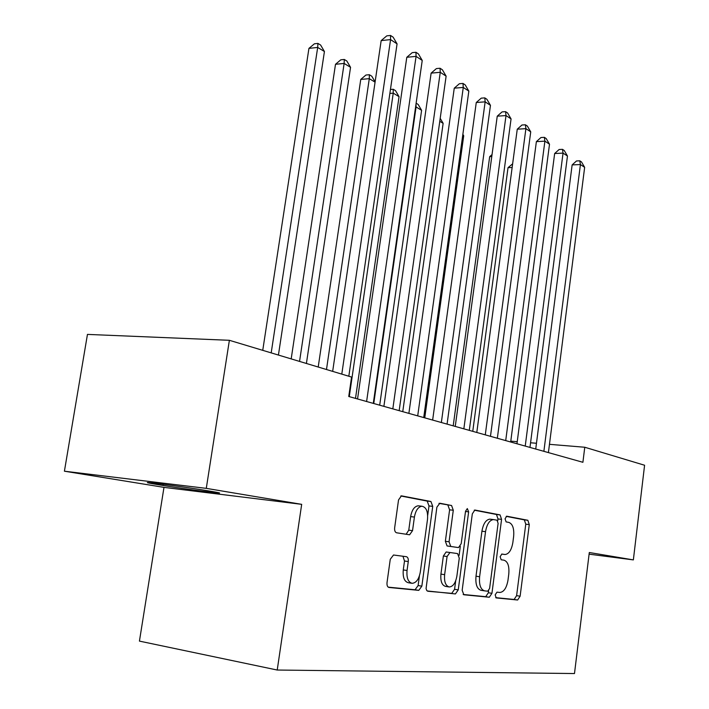 <?xml version="1.0" encoding="UTF-8"?>
<svg xmlns="http://www.w3.org/2000/svg" width="709" height="709" viewBox="0 0 709 709"><rect width="100%" height="100%" fill="white"/><g stroke="black" fill="none" stroke-linecap="round" stroke-linejoin="round"><path stroke-width="1.06" d="M495.157 594.895L496.238 597.917L517.641 600.009L520.122 596.198L529.277 524.607L527.851 520.282L506.713 516.196L505.056 518.784L506.111 521.895L508.894 522.418C512.687 523.924 514.264 528.613 513.635 536.483L512.855 542.527C511.552 549.989 508.956 553.986 505.065 554.518L501.857 554.057L500.12 556.716L501.183 559.782L503.993 560.181C507.821 561.528 509.416 566.154 508.778 574.06L507.999 580.139C506.616 587.921 503.895 592.033 499.854 592.458L496.974 592.166L495.157 594.895M393.504 555.005L390.269 559.268L387.025 582.576C386.795 585.404 387.451 587.025 388.993 587.46L418.797 590.367L421.846 586.139L432.729 506.377L430.93 501.511L401.418 495.839L398.538 499.925L394.656 527.806C394.426 530.607 395.073 532.273 396.597 532.787L409.598 534.781L412.541 530.651L414.411 517.065C415.651 510.427 418.159 506.82 421.935 506.235C426.224 507.121 428.085 511.49 427.509 519.342L420.304 572.039C418.948 579.191 416.218 582.949 412.133 583.321C408.145 582.213 406.452 577.932 407.046 570.488L408.278 561.546C408.508 558.789 407.879 557.177 406.39 556.698L393.504 555.005M206.284 488.359L64.413 471.201L163.983 487.375L301.679 504.338L206.284 488.359L229.379 340.302L351.567 377.064L348.748 396.491L582.904 462.295L584.765 447.246L549.457 444.33M301.679 504.338L277.219 670.032L574.485 673.55L589.303 552.515L633.359 559.897L644.587 465.246L584.765 447.246M462.162 590.269L463.828 594.762L489.307 597.244L491.94 593.318L501.573 519.378L500.058 514.902L474.835 510.037L472.318 513.857L462.162 590.269M451.739 593.362L427.89 591.253L426.703 590.446L426.065 588.523L436.886 507.165L439.846 503.239L451.58 505.517L453.29 510.258L449.054 541.782L450.773 546.453L458.519 547.596L461.204 543.643L465.529 511.269L467.32 508.575L468.64 511.854L458.244 589.861L455.417 593.938L427.181 590.96M163.983 487.375L139.434 641.113L277.219 670.032M229.379 340.302L87.455 334.4L64.413 471.201M589.108 554.163L633.359 559.897M536.465 443.258L530.562 442.779M517.242 441.68L510.79 441.149M204.963 490.327C189.507 487.73 155.82 483.095 148.987 482.616C145.221 482.359 147.756 482.953 156.592 484.415L162.981 485.461C179.005 488.12 211.309 492.542 218.017 493.012C221.483 493.251 219.232 492.702 211.247 491.364L204.963 490.327M495.724 597.66L514.122 599.459L516.604 595.657L525.768 524.181L524.341 519.865L506.217 516.365M497.753 520.796L498.002 518.953L496.468 514.477L474.25 510.188M463.163 594.479L485.718 596.686L488.359 592.759L488.607 590.827M487.757 591.2L489.609 588.452L498.108 523.339L497.036 520.202L493.402 519.582C489.494 520.184 486.87 524.217 485.541 531.67L479.612 576.745C478.965 584.934 480.658 589.649 484.69 590.881L487.757 591.2M484.362 590.827L481.083 590.331C477.051 589.09 475.349 584.384 475.996 576.213L481.925 531.218C483.254 523.774 485.887 519.75 489.804 519.148L490.637 519.245M438.968 503.363L451.58 505.517M458.386 547.587L447.078 545.957L445.358 541.286L449.603 509.824L447.884 505.092M460.318 546.311L459.113 555.369M455.719 580.733L454.575 589.303L458.244 589.861M444.632 574.662C444.064 581.823 445.615 585.926 449.293 586.972C453.078 586.609 455.603 582.984 456.88 576.098L459.264 558.187L457.589 553.587L449.958 552.506L447.069 556.521L444.632 574.662L440.927 574.113C440.36 581.256 441.92 585.359 445.606 586.405L448.886 586.91M440.927 574.113L443.373 555.998L446.147 551.983L447.308 552.143M451.748 593.362L454.575 589.303M411.654 583.25L408.357 582.736C404.369 581.628 402.677 577.356 403.27 569.93L404.502 561.005L402.942 556.246M419.09 505.907L418.168 505.801C414.384 506.377 411.876 509.984 410.635 516.604L414.411 517.065M406.133 534.258L408.765 530.164L410.635 516.604M427.687 515.452L428.989 505.942L427.19 501.086L400.789 495.981M388.213 587.149L415.049 589.773L418.106 585.563L419.427 575.868M512.155 167.484L508.025 167.661L472.752 431.347M508.025 167.661L512.642 163.814M543.874 451.332L580.423 164.55L584.65 167.333L548.411 452.608M535.729 449.045L572.136 164.905L580.423 164.55L579.802 160.819L581.495 161.936L584.65 167.333M572.136 164.905L576.497 160.961L579.802 160.819M491.78 156.565L489.68 156.671L453.202 425.852M489.68 156.671L492.046 154.571M525.227 446.094L563.043 153.117L567.466 156.024L529.969 447.423M516.967 443.772L554.651 153.525L563.043 153.117L562.467 149.333L564.24 150.512L567.466 156.024M554.651 153.525L559.117 149.502L562.467 149.333M505.712 440.608L544.893 141.162L549.51 144.202L510.675 441.999M497.346 438.251L536.376 141.632L544.893 141.162L544.361 137.342L546.205 138.565L549.51 144.202M536.376 141.632L540.958 137.528L544.361 137.342M424.762 417.858L463.713 135.782L462.747 135.206M462.862 134.347L463.713 135.782M402.756 411.672L443.134 123.339L439.784 121.31M440.2 118.341L443.134 123.339M485.275 434.865L525.901 128.666L530.731 131.847L490.477 436.327M476.794 432.481L517.26 129.189L525.901 128.666L525.422 124.793L527.354 126.078L530.731 131.847M517.26 129.189L521.966 125.006L525.422 124.793M463.846 428.839L506.004 115.576L511.065 118.899L469.296 430.372M455.249 426.428L497.248 116.161L506.004 115.576L505.588 111.659L507.609 112.997L511.065 118.899M497.248 116.161L502.087 111.898L505.588 111.659M379.696 405.193L421.607 110.312L416.068 106.962L373.758 403.518M416.13 103.213L418.168 104.453L421.607 110.312M415.988 104.214L416.068 106.962L415.589 106.997M441.352 422.52L485.151 101.848L490.46 105.34L447.078 424.124M432.641 420.074L476.271 102.504L485.151 101.848L484.796 97.886L486.915 99.295L490.46 105.34M476.271 102.504L481.243 98.152L484.796 97.886M355.501 398.396L399.052 96.663L393.238 93.145L349.271 396.641M390.446 89.485L393.203 89.254L395.525 90.663L399.052 96.663M393.203 89.254L393.238 93.145L389.879 93.42M417.707 415.873L463.269 87.437L468.835 91.106L423.725 417.566M408.88 413.391L454.256 88.173L463.269 87.437L462.977 83.432L465.21 84.912L468.835 91.106M454.256 88.173L459.379 83.733L462.977 83.432M375.079 82.155L369.292 78.664L360.757 79.426L318.208 367.032M360.757 79.426L365.933 75.03L369.345 74.72L369.292 78.664L326.486 369.522M369.345 74.72L371.782 76.2L375.114 81.881M392.821 408.88L440.262 72.3L446.121 76.155L399.167 410.662M383.888 406.372L431.125 73.124L440.262 72.3L440.05 68.25L442.398 69.801L446.121 76.155M431.125 73.124L436.398 68.587L440.05 68.25M306.412 363.478L350.547 67.32L344.14 63.438L335.499 64.289L291.186 358.896M335.499 64.289L340.825 59.804L344.282 59.459L344.14 63.438L299.553 361.413M344.282 59.459L346.843 61.018L350.547 67.32M366.606 401.516L416.068 56.374L422.236 60.433L373.288 403.394M357.549 398.963L406.798 57.287L416.068 56.374L415.944 52.271L418.407 53.911L422.236 60.433M406.798 57.287L412.239 52.643L415.944 52.271M278.424 355.058L324.43 51.518L317.685 47.432L308.938 48.38L262.747 350.343M308.938 48.38L314.433 43.79L317.933 43.409L317.685 47.432L271.192 352.887M317.933 43.409L320.628 45.048L324.43 51.518M341.791 374.13L390.57 39.598L397.067 43.869L348.819 376.24M332.663 371.383L381.167 40.608L390.57 39.598L390.535 35.45L393.141 37.169L397.067 43.869M381.167 40.608L386.786 35.858L390.535 35.45M501.68 554.075L504.728 554.482M524.341 519.865L527.851 520.282M525.768 524.181L529.277 524.607M516.604 595.657L520.122 596.198M514.122 599.459L517.641 600.009L514.122 599.459M496.468 514.477L500.058 514.902M498.002 518.953L501.573 519.378M488.359 592.759L491.94 593.318M485.718 596.686L489.307 597.244L485.718 596.686M481.925 531.218L485.541 531.67M475.996 576.213L479.612 576.745M449.603 509.824L453.29 510.258M445.358 541.286L449.054 541.782M447.078 545.957L450.773 546.453M465.503 511.49L468.64 511.854M446.262 552.001L449.958 552.506M443.373 555.998L447.069 556.521M404.502 561.005L408.278 561.546M403.27 569.93L407.046 570.488M408.765 530.164L412.541 530.651M427.19 501.086L430.93 501.511M428.989 505.942L432.729 506.377M418.106 585.563L421.846 586.139M415.049 589.773L418.797 590.367L415.049 589.773M156.751 483.449L156.592 484.415M163.176 484.256L162.981 485.461M489.804 519.148L493.402 519.582M446.147 551.983L449.843 552.497M418.168 505.801L421.935 506.235M409.102 534.719L409.598 534.781"/></g></svg>
